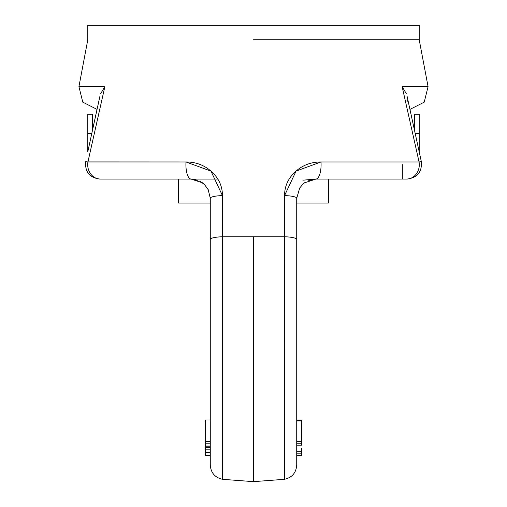<?xml version="1.0" encoding="UTF-8"?>
<svg xmlns="http://www.w3.org/2000/svg" width="507" height="507" viewBox="0 0 507 507"><rect width="100%" height="100%" fill="white"/><g stroke="black" fill="none" stroke-linecap="round" stroke-linejoin="round"><path stroke-width="0.76" d="M197.572 180.188L191.057 179.053L217.82 179.053L100.335 179.053A14.411 12.637 -90 0 1 87.92 161.967L104.867 86.627L100.76 93.522L104.867 86.627L78.934 86.627L104.867 86.627L87.92 161.967L185.999 161.967C195.67 161.967 203.991 165.016 210.963 171.125C218.606 177.824 222.427 185.98 222.427 195.588L222.522 236.756L284.478 236.756L284.478 479.311C292.064 477.575 296.145 472.822 296.728 465.065L296.728 198.262L299.675 188.065L302.742 184.301L304.739 182.653M284.478 474.394L284.573 195.588C284.573 185.968 288.401 177.805 296.056 171.106C303.028 165.009 311.342 161.967 321.001 161.967L419.08 161.967L402.133 86.627L428.066 86.627L419.207 39.761L419.207 25.35L419.207 39.761L253.5 39.761M296.728 465.065L296.728 239.431A14.411 2.706 180 0 0 284.478 236.756L253.5 236.756L253.5 481.65L253.5 236.756L222.522 236.756L222.522 479.311L222.522 236.756A14.411 2.706 180 0 0 210.272 239.431L210.272 465.065L210.272 239.431A14.411 2.706 0 0 1 222.522 236.756L222.427 195.588L210.963 171.125L185.999 161.967A14.411 5.152 90 0 0 191.057 179.053L202.217 182.628L204.264 184.307L208.2 189.618L210.272 198.262L210.272 239.431L210.272 198.262A14.411 2.712 -0 0 1 222.427 195.588A14.411 2.712 180 0 0 210.272 198.262M104.67 179.053L191.057 179.053A14.411 5.152 -90 0 1 185.999 161.967L87.648 161.923M302.907 180.188L315.943 179.053L406.665 179.053L315.943 179.053A14.411 5.152 -90 0 0 321.001 161.967L296.056 171.106L284.573 195.588A14.411 2.712 -0 0 1 296.728 198.262A14.411 2.712 180 0 0 284.573 195.588L284.478 236.756A14.411 2.706 0 0 1 296.728 239.431L296.728 198.262M419.207 25.35L87.793 25.35L419.207 25.35L87.793 25.35L87.793 39.761L78.934 86.627L82.768 102.148L97.027 109.392L92.597 129.646L92.597 114.208L87.793 114.208L87.793 151.77L87.793 133.423L91.773 133.423L87.793 133.423L87.793 114.208L92.597 114.208L92.597 129.646M328.371 179.053L328.371 203.066L296.728 203.066L328.371 203.066L328.371 179.053M210.272 203.066L178.629 203.066L178.629 179.053L178.629 203.066L210.272 203.066M419.207 119.836L419.207 114.208L414.403 114.208L414.403 129.646L414.403 114.208L419.207 114.208L419.207 133.423L419.207 119.836M419.207 151.77L419.207 133.423L415.227 133.423L419.207 133.423L419.207 151.77M409.973 109.392L424.232 102.148L428.066 86.627L402.133 86.627L406.24 93.522L402.133 86.627L419.08 161.967L321.001 161.967A14.411 5.152 90 0 1 315.943 179.053L315.912 179.053M407.191 101.482L407.349 100.487M402.33 164.642L402.33 179.053L406.665 179.053A14.411 12.637 -90 0 0 419.08 161.967A14.411 12.637 90 0 1 406.665 179.053L407.248 179.053C417.438 177.678 422.135 171.86 421.33 161.606C422.135 171.86 417.438 177.678 407.248 179.053M419.207 161.942L421.292 161.613L419.207 161.942M419.08 161.967L421.298 161.613L419.08 161.967M302.223 184.814L301.779 185.283M301.532 420.968L301.532 420.588L296.728 420.588L301.532 420.588L301.532 419.986L296.728 419.986L301.532 419.986L301.532 420.968L296.728 420.968M301.532 431.85L301.532 441.103L296.728 441.103L301.532 441.103L301.532 443.086M296.728 443.232L301.532 443.232L301.532 445.184L301.532 441.654L296.728 441.654L301.532 441.654L301.532 423.503M301.532 421.013L301.532 422.584M210.272 443.207L205.468 443.207L205.468 446.876L205.468 446.059L210.272 446.059M210.272 446.876L205.468 446.876L210.272 446.876M204.955 184.992L200.525 181.55M210.272 419.986L205.468 419.986L205.468 441.103L205.468 419.986L210.272 419.986M205.468 443.055L205.468 441.103L210.272 441.103L205.468 441.103L205.468 441.648L210.272 441.648L205.468 441.648M85.67 161.606C84.865 171.86 89.562 177.678 99.752 179.053L100.335 179.053A14.411 12.637 90 0 1 87.92 161.967L85.708 161.613L87.92 161.967M205.468 444.024L205.468 446.052M301.532 448.422L301.532 453.847L301.532 448.422M301.532 453.847L301.532 455.647L301.532 453.847L296.728 453.847M210.272 447.364L205.468 447.364L205.468 452.402L210.272 452.402L205.468 452.402L205.468 455.647L205.468 446.876M284.478 479.311L253.5 481.65L222.522 479.311C214.936 477.575 210.855 472.822 210.272 465.065M407.07 96.21L421.311 161.511M315.943 179.053L304.485 182.843M302.508 184.529L299.517 188.306M308.757 180.46L315.601 179.053L311.14 179.674M191.405 179.053L197.907 180.327M87.793 151.77L99.93 96.21M191.057 179.053L202.477 182.818M204.505 184.542L208.32 189.872M296.728 451.667L301.532 451.667M301.532 445.184L296.728 445.184M296.728 455.647L301.532 455.647M210.272 455.647L205.468 455.647M205.468 449.164L210.272 449.164"/></g></svg>
